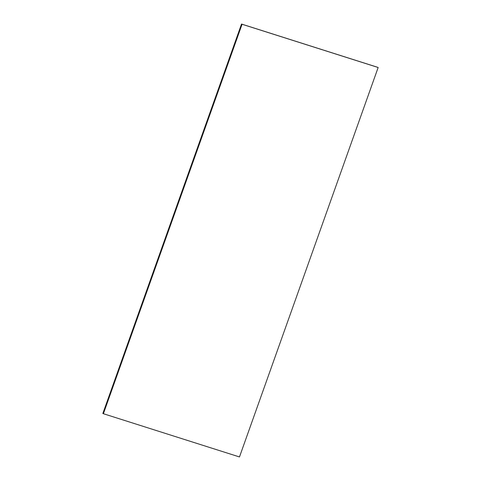 <?xml version="1.0" encoding="UTF-8"?>
<svg xmlns="http://www.w3.org/2000/svg" width="481" height="481" viewBox="0 0 481 481"><rect width="100%" height="100%" fill="white"/><g stroke="black" fill="none" stroke-linecap="round" stroke-linejoin="round"><path stroke-width="0.72" d="M103.295 413.672L102.946 413.534L103.295 413.672L241.967 24.224L378.048 67.46L241.618 24.086L241.967 24.224L103.397 413.714L241.967 24.224L378.156 67.502L239.478 456.95L103.397 413.714L241.967 24.224L103.295 413.672M377.699 67.322L241.618 24.086L102.946 413.534L241.618 24.086L377.699 67.322L241.594 24.08L377.699 67.322M378.048 67.46L241.967 24.224L378.048 67.46M103.397 413.714L239.478 456.95L378.156 67.502L242.075 24.266L103.397 413.714M102.916 413.528L241.522 24.05L102.916 413.528M377.603 67.286L241.522 24.05L102.844 413.498L241.522 24.05L377.603 67.286M377.675 67.316L241.594 24.08L377.675 67.316M102.946 413.534L241.618 24.086L102.946 413.534"/></g></svg>
